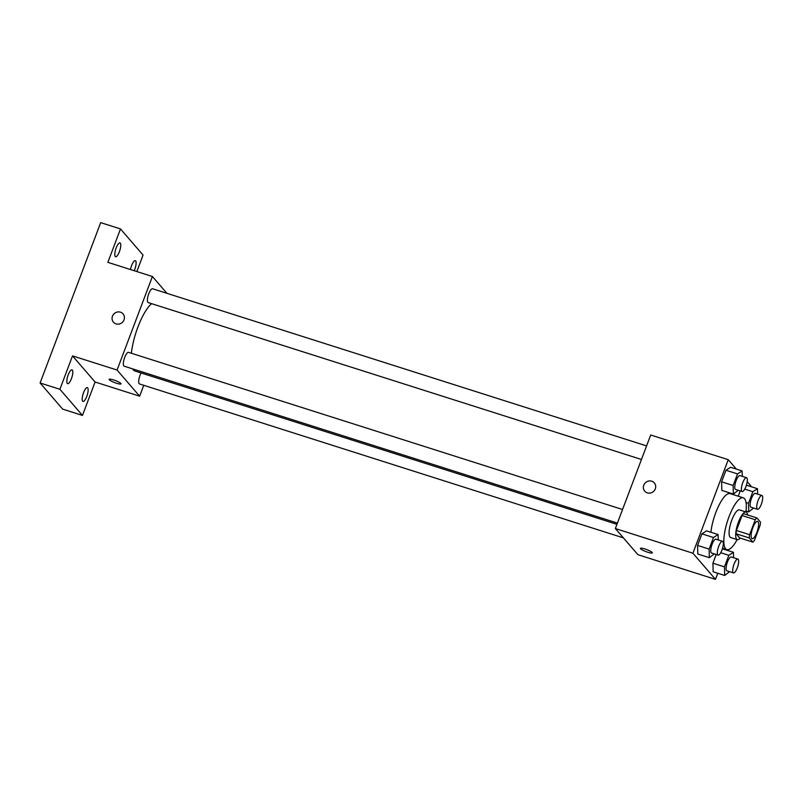 <?xml version="1.0" encoding="UTF-8"?>
<svg xmlns="http://www.w3.org/2000/svg" width="802" height="802" viewBox="0 0 802 802"><rect width="100%" height="100%" fill="white"/><g stroke="black" fill="none" stroke-linecap="round" stroke-linejoin="round"><path stroke-width="1.2" d="M751.705 538.373A9.063 2.667 -72.4 0 1 752.577 528.448A9.063 2.667 -72.4 0 1 757.609 521.39A9.063 2.667 -72.4 0 1 757.409 530.834A9.063 2.667 -72.4 0 1 752.116 538.653A9.063 2.667 -72.4 0 1 751.705 538.373M754.451 540.307L760.106 525.34A13.564 4 -72.4 0 0 760.456 522.092L756.847 517.912A13.564 4 -72.4 0 0 755.273 519.736L749.619 534.703A13.564 4 -72.4 0 0 749.268 537.952L752.877 542.132A13.564 4 -72.4 0 0 754.451 540.307M755.273 519.736L742.071 515.536L736.416 530.503L749.619 534.703M749.268 537.952L736.066 533.751L739.685 537.931L752.877 542.132M736.066 533.751A13.564 4 -72.4 0 1 736.416 530.503M742.071 515.536A13.564 4 -72.4 0 1 743.644 513.711L756.847 517.912M747.564 514.954A14.496 4.271 107.6 0 0 746.061 512.007A14.496 4.271 107.6 0 0 738.442 522.092A14.496 4.271 107.6 0 0 737.269 539.636A14.496 4.271 107.6 0 0 740.206 538.102M737.269 539.636L730.672 537.541A14.496 4.271 -72.4 0 1 730.01 537.089A14.496 4.271 -72.4 0 1 731.835 519.987A14.496 4.271 -72.4 0 1 739.454 509.912L746.061 512.007M737.128 539.596A27.178 8.01 -72.4 0 1 726.823 549.621A27.178 8.01 -72.4 0 1 725.599 548.779A27.178 8.01 -72.4 0 1 728.196 518.984A27.178 8.01 -72.4 0 1 743.304 497.821A27.178 8.01 -72.4 0 1 745.92 511.967M710.903 532.247A27.178 8.01 -72.4 0 1 718.933 505.34A27.178 8.01 -72.4 0 1 730.101 493.621L743.304 497.821M742.271 476.338L742.131 470.934L730.582 467.265L725.97 470.243L721.599 481.822L721.83 490.403L733.379 494.082L738.291 490.283M740.236 490.904L738.231 496.207L740.236 490.904M750.562 486.513L750.822 485.832L747.223 481.661M742.762 476.498L742.261 475.917M736.386 469.11L728.246 459.686L692.908 553.22L715.474 579.365L717.78 573.26M726.532 550.112L726.722 549.591M718.241 539.947L718.091 534.543L706.542 530.864L701.94 533.851L697.57 545.42L697.8 554.012L709.349 557.681L714.261 553.891M733.589 557.721L733.439 552.317L728.838 555.305L724.467 566.874L712.918 563.194L716.196 554.503L712.918 563.194L713.148 571.786L724.697 575.455L729.609 571.666M728.246 459.686L650.703 435.015L615.355 528.548L692.908 553.22M647.324 492.879A6.346 5.965 139.2 0 1 645.63 482.523A6.346 5.965 139.2 0 1 654.532 490.323A6.346 5.965 139.2 0 1 647.324 492.879M615.355 528.548L637.931 554.693L715.474 579.365M640.587 548.768A6.346 1.083 20.7 0 1 640.437 548.367A6.346 1.083 20.7 0 1 646.753 549.601A6.346 1.083 20.7 0 1 652.297 552.849A6.346 1.083 20.7 0 1 646.883 551.946A6.346 1.083 20.7 0 1 640.587 548.768M644.728 491.175A6.346 5.965 139.2 0 1 645.63 482.523A6.346 5.965 139.2 0 1 654.332 482.894M616.949 524.328L134.997 371.025A36.381 10.727 -72.4 0 1 133.353 369.892A36.381 10.727 -72.4 0 1 132.661 368.88M131.368 353.251A36.381 10.727 -72.4 0 1 151.588 303.657M141.062 372.95A7.248 2.135 107.6 0 0 138.826 379.887A7.248 2.135 107.6 0 0 139.488 383.947L623.415 537.881M641.46 459.486L148.169 302.565A7.248 2.135 -72.4 0 1 147.849 302.344A7.248 2.135 -72.4 0 1 148.54 294.394A7.248 2.135 -72.4 0 1 152.57 288.75L646.592 445.902M617.42 523.084L124.14 366.173A7.248 2.135 -72.4 0 1 123.809 365.943A7.248 2.135 -72.4 0 1 124.51 358.003A7.248 2.135 -72.4 0 1 128.531 352.359L622.553 509.501M166.926 293.321L152.41 276.51L117.072 370.043L139.638 396.188L143.748 385.301M117.072 370.043L72.521 355.877L59.899 389.281L40.1 382.985L100.691 222.635L120.49 228.931L107.869 262.344L152.41 276.51M116.029 323.878A6.346 5.965 139.2 0 1 114.345 313.512A6.346 5.965 139.2 0 1 123.247 321.321A6.346 5.965 139.2 0 1 116.029 323.878M40.1 382.985L62.666 409.12L82.466 415.426L95.087 382.013L139.638 396.188M136.831 271.557L143.057 255.076L120.49 228.931M72.521 355.877L95.087 382.013M109.303 379.767A6.346 1.083 20.7 0 1 109.152 379.366A6.346 1.083 20.7 0 1 115.458 380.589A6.346 1.083 20.7 0 1 121.012 383.847A6.346 1.083 20.7 0 1 115.598 382.945A6.346 1.083 20.7 0 1 109.303 379.767M113.443 322.173A6.346 5.965 139.2 0 1 114.345 313.522A6.346 5.965 139.2 0 1 123.047 313.883M119.398 251.688A7.248 2.135 -72.4 0 1 115.588 256.73A7.248 2.135 -72.4 0 1 115.749 249.171A7.248 2.135 -72.4 0 1 119.989 242.916A7.248 2.135 -72.4 0 1 119.398 251.688M130.435 269.522A7.248 2.135 -72.4 0 1 135.327 260.69A7.248 2.135 -72.4 0 1 134.746 269.462A7.248 2.135 -72.4 0 1 134.225 270.725M71.438 378.624A7.248 2.135 -72.4 0 1 67.629 383.667A7.248 2.135 -72.4 0 1 67.789 376.108A7.248 2.135 -72.4 0 1 72.02 369.852A7.248 2.135 -72.4 0 1 71.438 378.624M86.776 396.409A7.248 2.135 -72.4 0 1 82.977 401.441A7.248 2.135 -72.4 0 1 83.137 393.892A7.248 2.135 -72.4 0 1 87.368 387.627A7.248 2.135 -72.4 0 1 86.776 396.409M59.899 389.281L82.466 415.426M724.467 566.874L724.697 575.455M733.469 572.899L726.873 570.793A7.248 2.135 -72.4 0 1 726.542 570.573A7.248 2.135 -72.4 0 1 727.234 562.623A7.248 2.135 -72.4 0 1 731.264 556.979L737.87 559.084A7.248 2.135 -72.4 0 1 737.71 566.633A7.248 2.135 -72.4 0 1 733.469 572.899A7.248 2.135 -72.4 0 1 733.148 572.668A7.248 2.135 -72.4 0 1 733.84 564.728A7.248 2.135 -72.4 0 1 737.87 559.084M722.381 548.799L733.439 552.317M720.717 552.718L728.838 555.305M712.918 563.194L713.148 571.786M757.619 494.122L757.479 488.719L752.867 491.696L748.497 503.275L748.727 511.856L753.639 508.067M757.509 509.29L750.903 507.195A7.248 2.135 -72.4 0 1 750.582 506.964A7.248 2.135 -72.4 0 1 751.273 499.024A7.248 2.135 -72.4 0 1 755.304 493.38L761.9 495.476A7.248 2.135 -72.4 0 1 761.74 503.034A7.248 2.135 -72.4 0 1 757.509 509.29A7.248 2.135 -72.4 0 1 757.178 509.07A7.248 2.135 -72.4 0 1 757.87 501.12A7.248 2.135 -72.4 0 1 761.9 495.476M746.411 485.19L757.479 488.719M744.757 489.12L752.867 491.696M746.01 502.483L748.497 503.275M746.03 510.994L748.727 511.856M718.091 534.543L713.489 537.52L709.118 549.099L709.349 557.681M718.121 555.114L711.524 553.019A7.248 2.135 -72.4 0 1 711.194 552.789A7.248 2.135 -72.4 0 1 711.895 544.849A7.248 2.135 -72.4 0 1 715.915 539.205L722.522 541.3A7.248 2.135 -72.4 0 1 722.361 548.859A7.248 2.135 -72.4 0 1 718.121 555.114A7.248 2.135 -72.4 0 1 717.8 554.894A7.248 2.135 -72.4 0 1 718.492 546.944A7.248 2.135 -72.4 0 1 722.522 541.3M706.542 530.864L701.94 533.851L713.489 537.52M701.94 533.851L697.57 545.42L709.118 549.099M697.57 545.42L697.8 554.012M742.131 470.934L737.519 473.922L733.148 485.491L733.379 494.082M742.161 491.516L735.554 489.41A7.248 2.135 -72.4 0 1 735.233 489.19A7.248 2.135 -72.4 0 1 735.925 481.25A7.248 2.135 -72.4 0 1 739.955 475.606L746.552 477.701A7.248 2.135 -72.4 0 1 746.391 485.25A7.248 2.135 -72.4 0 1 742.161 491.516A7.248 2.135 -72.4 0 1 741.83 491.285A7.248 2.135 -72.4 0 1 742.522 483.345A7.248 2.135 -72.4 0 1 746.552 477.701M730.582 467.265L725.97 470.243L737.519 473.922M725.97 470.243L721.599 481.822L733.148 485.491M721.599 481.822L721.83 490.403M722.542 548.257L726.823 549.621"/></g></svg>
